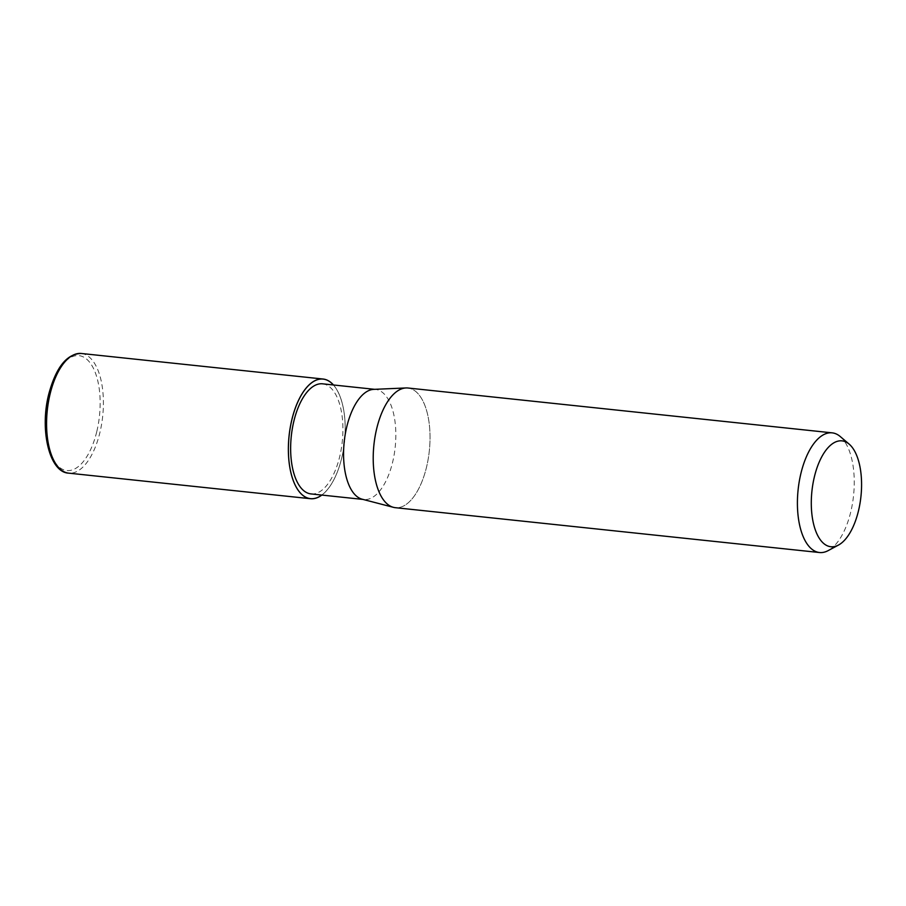 <?xml version="1.0" encoding="UTF-8"?>
<svg xmlns="http://www.w3.org/2000/svg" width="906" height="906" viewBox="0 0 906 906"><rect width="100%" height="100%" fill="white"/><g stroke="black" fill="none" stroke-linecap="round" stroke-linejoin="round"><path stroke-width="0.68" stroke-dasharray="4.53 3.4" d="M333.465 384.971A60.17 27.871 -84 0 1 341.641 458.379A60.102 27.848 -84 0 0 333.397 384.971A60.102 27.848 -84 0 1 341.619 458.368A60.102 27.848 -84 0 1 321.755 495.061A60.102 27.848 -84 0 0 341.619 458.368A60.17 27.871 -84 0 1 321.834 495.072M373.736 389.365A55.357 25.64 -84 0 1 375.526 389.421A55.357 25.64 -84 0 1 392.57 462.411A55.357 25.64 -84 0 1 363.884 499.512A55.357 25.64 -84 0 1 362.128 499.195M322.604 383.827A55.357 25.64 -84 0 1 339.648 456.817A55.357 25.64 -84 0 1 310.962 493.917M405.888 387.961L406.013 387.949A60.17 27.871 -84 0 1 426.477 467.349A60.17 27.871 -84 0 1 395.299 507.677M840.224 436.522A60.17 27.871 -84 0 1 850.689 512.196A60.17 27.871 -84 0 1 828.163 550.61M407.949 388.006A60.17 27.871 -84 0 1 426.477 467.349A60.17 27.871 -84 0 1 393.385 507.326L393.272 507.292M81.314 353.476A60.17 27.871 -84 0 1 99.841 432.819A60.17 27.871 -84 0 1 68.663 473.147M96.727 431.822A57.758 26.761 -84 0 1 59.615 467.462A57.758 26.761 -84 0 1 49.003 394.359A57.758 26.761 -84 0 1 86.127 358.719A57.758 26.761 -84 0 1 96.727 431.822M374.631 389.331L375.526 389.421M363 499.421L363.884 499.512"/><path stroke-width="1.36" d="M291.959 419.387A60.102 27.848 -84 0 1 333.397 384.971A60.102 27.848 -84 0 0 291.959 419.387A60.102 27.848 -84 0 0 293.669 481.607A60.102 27.848 -84 0 0 321.755 495.061A60.102 27.848 -84 0 1 293.669 481.607A60.102 27.848 -84 0 1 291.959 419.387M393.272 507.292L362.128 499.195A55.357 25.64 -84 0 1 346.839 426.522A55.357 25.64 -84 0 1 373.736 389.365L405.888 387.961M363 499.421L310.962 493.917A55.357 25.64 -84 0 1 293.918 420.928A55.357 25.64 -84 0 1 322.604 383.827L374.631 389.331M838.503 545.05A53.216 24.655 -84 0 1 815.298 529.863A53.216 24.655 -84 0 1 814.449 476.556A53.216 24.655 -84 0 1 849.171 444.133A53.216 24.655 -84 0 1 858.424 511.063A53.216 24.655 -84 0 1 838.503 545.05L828.163 550.61A60.17 27.871 -84 0 1 819.511 552.524L395.299 507.677A60.17 27.871 -84 0 1 376.771 428.334A60.17 27.871 -84 0 1 406.013 387.949M819.511 552.524A60.17 27.871 -84 0 1 800.972 473.181A60.17 27.871 -84 0 1 832.161 432.853A60.17 27.871 -84 0 1 840.224 436.522L849.171 444.133M393.385 507.326A60.17 27.871 -84 0 1 376.771 428.334A60.17 27.871 -84 0 1 407.949 388.006L832.161 432.853M321.834 495.072A60.17 27.871 -84 0 1 310.464 498.708A60.17 27.871 -84 0 1 291.925 419.365A60.17 27.871 -84 0 1 323.114 379.036A60.17 27.871 -84 0 1 333.465 384.971M310.464 498.708L68.663 473.147A60.17 27.871 -84 0 1 50.136 393.804A60.17 27.871 -84 0 1 81.314 353.476L323.114 379.036M68.663 473.147C49.468 472.502 39.434 429.999 48.788 394.019C56.059 367.19 66.897 353.668 81.314 353.476"/></g></svg>
